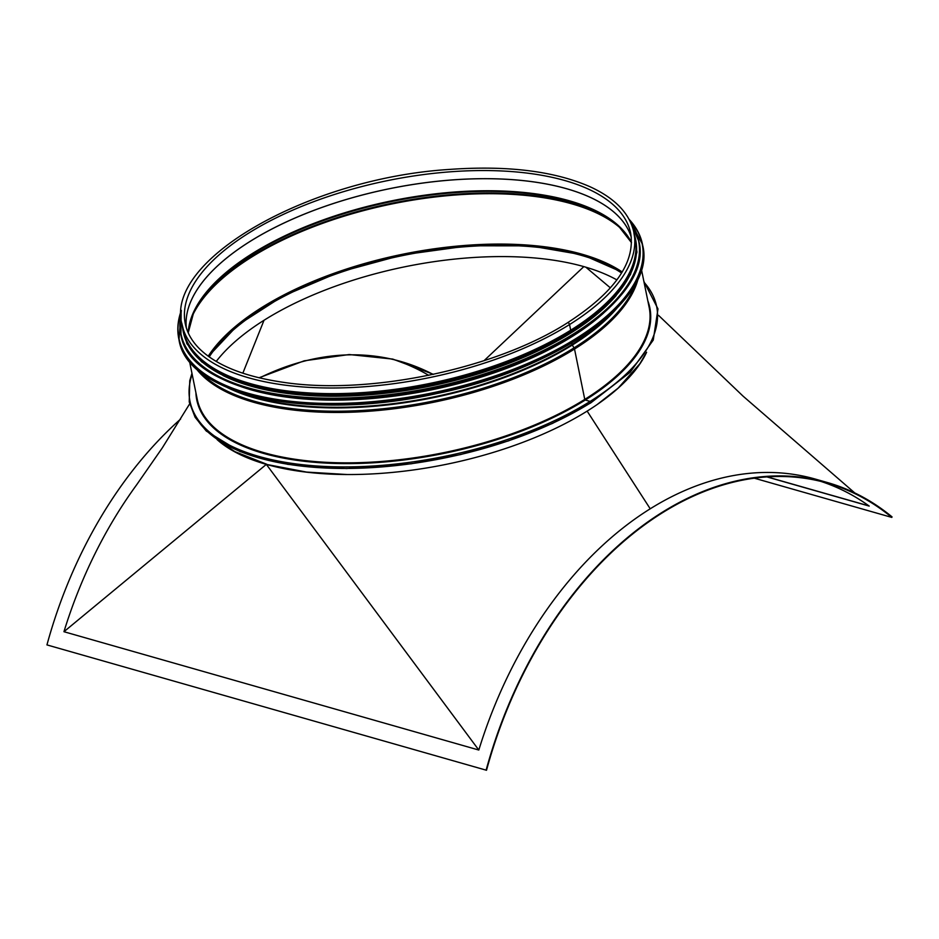 <?xml version="1.0" encoding="UTF-8"?>
<svg xmlns="http://www.w3.org/2000/svg" width="939" height="939" viewBox="0 0 939 939"><rect width="100%" height="100%" fill="white"/><g stroke="black" fill="none" stroke-linecap="round" stroke-linejoin="round"><path stroke-width="1.41" d="M209.197 356.902A229.398 100.919 168.5 0 1 262.662 308.497A229.398 100.919 168.5 0 1 621.583 273.003M616.888 279.916A229.398 100.919 -11.5 0 0 264.939 319.694A229.398 100.919 -11.5 0 0 216.216 361.433M820.944 481.425A363.51 248.964 -74.1 0 1 869.221 506.086L766.928 476.918M486.12 770.156A364.086 249.363 -74.1 0 1 827.423 482.54A364.086 249.363 -74.1 0 1 892.05 516.896L891.792 517.401A363.51 248.964 105.9 0 0 827.259 483.092A363.51 248.964 105.9 0 0 486.508 770.262L46.95 644.905A364.086 249.363 -74.1 0 1 180.581 419.087M767.198 476.895L868.998 505.933M585.842 267.192L610.397 287.874M484.066 360.658L583.835 266.606M645.739 353.58L639.858 363.733L618.191 388.077L597.181 404.533A230.583 101.447 168.5 0 1 587.145 411.106L650.222 508.797A364.086 249.363 105.9 0 1 815.263 479.066L827.423 482.54M650.222 508.797A364.086 249.363 -74.1 0 0 478.808 750.038L266.336 464.382L306.595 472.082L347.254 474.535A230.583 101.447 -11.5 0 0 587.145 411.106M259.551 377.901A363.51 248.964 -74.1 0 1 400.648 361.421A363.51 248.964 -74.1 0 1 433.114 374.391M259.023 377.771L304.177 360.822L349.226 354.531L392.784 359.097L433.442 374.321M428.677 375.318A363.51 248.964 105.9 0 0 394.333 359.754M891.792 517.401L754.346 478.197M478.808 750.038L63.946 631.712A364.086 249.363 -74.1 0 1 136.601 484.876L162.224 448.009L189.655 403.876M266.746 464.253L234.856 451.624L218.893 440.802M347.254 474.535A230.583 101.447 -11.5 0 1 266.336 464.382L63.946 631.712M658.568 315.387L743.089 396.164L854.725 492.905M646.607 352.266A230.583 101.447 168.5 0 1 597.181 404.533M266.336 464.382A230.583 101.447 168.5 0 1 217.132 439.64M192.143 374.215A238.095 104.745 -11.5 0 0 317.124 466.014A238.095 104.745 -11.5 0 0 590.138 401.411L590.443 402.937L590.138 401.411L585.279 400.026L590.138 401.411A238.095 104.745 -11.5 0 0 644.048 282.275M189.525 361.386L197.249 399.286A230.583 101.447 -11.5 0 0 346.597 462.845A230.583 101.447 -11.5 0 0 584.762 399.404L574.515 349.026L584.762 399.404A230.583 101.447 -11.5 0 0 649.154 307.346L641.443 269.446M199.596 371.41A230.231 101.283 -11.5 0 0 574.046 347.876A2.312 1.338 58 0 1 574.515 349.026A2.312 1.338 -122 0 0 574.046 347.876L572.297 345.047L574.046 347.876A230.231 101.283 -11.5 0 0 636.09 282.604M236.593 391.117A228.271 100.426 -11.5 0 0 572.062 344.496A1.162 0.669 -122 0 0 572.297 345.047A1.162 0.669 58 0 1 572.062 344.496L571.71 342.923L572.074 344.496A228.271 100.426 -11.5 0 0 609.74 315.199M567.473 322.805A1.678 0.974 58 0 1 567.473 322.793A1.678 0.974 58 0 1 568.67 323.086A1.678 0.974 58 0 1 569.539 324.554A1.678 0.974 -122 0 0 568.658 323.086A1.678 0.974 -122 0 0 567.473 322.805C495.71 368.863 369.438 395.366 283.672 382.373C244.422 376.692 216.24 365.377 199.127 348.416C191.72 340.892 187.119 332.676 185.3 323.779A227.226 99.968 -11.5 0 1 388.042 180.511A227.226 99.968 -11.5 0 1 630.644 233.177C635.492 262.568 614.446 292.44 567.473 322.793M182.013 324.448L183.164 330.094A230.583 101.447 -11.5 0 0 332.512 393.641A230.583 101.447 -11.5 0 0 570.689 330.199L570.689 330.199A230.583 101.447 -11.5 0 0 635.069 238.154L633.919 232.508C629.729 213.493 615.092 198.235 589.997 186.732C554.174 171.051 507.318 165.287 449.441 169.431C308.544 178.128 164.09 260.338 182.013 324.448A230.583 101.447 -11.5 0 0 331.361 387.995A230.583 101.447 -11.5 0 0 569.539 324.554L570.689 330.199L569.539 324.554A230.583 101.447 -11.5 0 0 633.919 232.508M241.065 386.645A230.008 101.189 -11.5 0 0 603.871 312.828M223.001 375.518A230.008 101.189 -11.5 0 0 429.886 386.175A230.008 101.189 -11.5 0 0 616.16 295.539M196.392 354.566A230.008 101.189 -11.5 0 0 429.487 384.251A230.008 101.189 -11.5 0 0 632.463 265.843M264.023 320.258L242.837 373.182M631.266 237.25A227.226 99.968 -11.5 0 0 389.697 188.645A227.226 99.968 -11.5 0 0 186.321 327.77A227.226 99.968 -11.5 0 1 389.697 188.68A227.226 99.968 -11.5 0 1 631.266 237.262M631.501 242.567A227.696 100.168 -11.5 0 0 392.15 200.735A227.696 100.168 -11.5 0 0 188.187 332.758M629.893 239.574A227.966 100.285 -11.5 0 0 618.484 226.006A227.966 100.285 -11.5 0 0 392.291 201.38A227.966 100.285 -11.5 0 0 193.692 312.441A227.966 100.285 -11.5 0 0 188.493 329.378M619.517 226.956A229.738 101.072 -11.5 0 0 392.631 203.094A229.738 101.072 -11.5 0 0 193.105 313.708M623.285 230.783A230.008 101.189 -11.5 0 0 392.772 203.786A230.008 101.189 -11.5 0 0 191.133 318.708M622.205 271.97A230.008 101.189 -11.5 0 0 403.019 254.164A230.008 101.189 -11.5 0 0 208.223 356.198M610.373 265.056A231.158 101.694 -11.5 0 0 403.124 254.68A231.158 101.694 -11.5 0 0 216.416 345.212M197.237 419.58A238.095 104.745 -11.5 0 0 363.604 468.045A238.095 104.745 -11.5 0 0 590.443 402.937M195.911 392.76A231.158 101.694 -11.5 0 0 338.979 463.549A231.158 101.694 -11.5 0 0 585.279 400.026A231.158 101.694 -11.5 0 0 647.828 300.82M195.676 367.959A230.583 101.447 -11.5 0 0 574.515 349.026A230.583 101.447 -11.5 0 0 638.356 277.897M227.32 387.561A228.447 100.508 -11.5 0 0 572.297 345.047A228.447 100.508 -11.5 0 0 616.876 308.309M218.987 383.664A236.37 103.983 -11.5 0 0 431.6 394.626A236.37 103.983 -11.5 0 0 623.026 301.466M642.675 245.349C656.607 298.579 558.905 368.792 436.952 393.523C311.795 421.834 186.99 395.929 178.985 339.683A236.593 104.088 -11.5 0 0 431.576 394.521A236.593 104.088 -11.5 0 0 642.675 245.349L642.44 244.222A236.593 104.088 -11.5 0 0 629.118 219.362M181.309 310.48A236.593 104.088 -11.5 0 0 178.75 338.556A236.593 104.088 -11.5 0 0 431.353 393.382A236.593 104.088 -11.5 0 0 642.44 244.222L629.071 219.268M181.274 310.821A236.382 103.994 -11.5 0 0 431.294 393.089A236.382 103.994 -11.5 0 0 629.283 219.679M220.442 378.182A233.471 102.715 -11.5 0 0 430.461 389.004A233.471 102.715 -11.5 0 0 619.54 296.982M180.863 334.425A233.705 102.82 -11.5 0 0 180.922 334.742A233.705 102.82 -11.5 0 0 430.438 388.899A233.705 102.82 -11.5 0 0 638.954 241.546A233.705 102.82 -11.5 0 0 638.884 241.241M181.098 313.99A233.705 102.82 -11.5 0 0 180.793 334.108A233.705 102.82 -11.5 0 0 430.308 388.265A233.705 102.82 -11.5 0 0 638.825 240.924A233.705 102.82 -11.5 0 0 630.679 222.52M181.086 314.588A233.494 102.727 -11.5 0 0 430.25 387.971A233.494 102.727 -11.5 0 0 630.926 223.071M183.246 331.62A230.818 101.541 -11.5 0 0 429.769 385.612A230.818 101.541 -11.5 0 0 635.597 239.586M182.459 326.608A230.818 101.541 -11.5 0 0 429.557 384.591A230.818 101.541 -11.5 0 0 634.365 234.668M618.484 226.006L631.489 242.638M193.692 312.441L188.211 332.829M622.076 272.193L582.849 254.915L530.195 245.854L468.561 245.807L403.148 254.798L339.425 272.087L282.709 296.208L237.79 325.117L208.435 356.351M643.872 281.383L657.981 308.908L653.251 340.082L630.198 372.231L590.748 402.913L552.449 423.43L508.433 440.896L460.65 454.546L411.212 463.784L346.503 468.549L287.862 464.359L239.868 451.542L206.275 431.036L195.101 417.256L189.232 401.951L189.748 380.718L191.955 373.323M178.985 339.683L181.321 310.363M181.098 313.908L180.922 334.742C188.833 390.284 312.124 415.871 435.743 387.924C556.205 363.487 652.711 294.13 638.954 241.546L630.656 222.449M181.755 323.075L186.884 343.686L201.545 361.75L225.043 376.504L256.382 387.361L294.224 393.875L336.984 395.788L429.792 385.671L519.173 358.721L557.766 340.258L590.056 319.471L614.658 297.229L630.527 274.47L636.959 252.11L633.625 231.147"/></g></svg>
